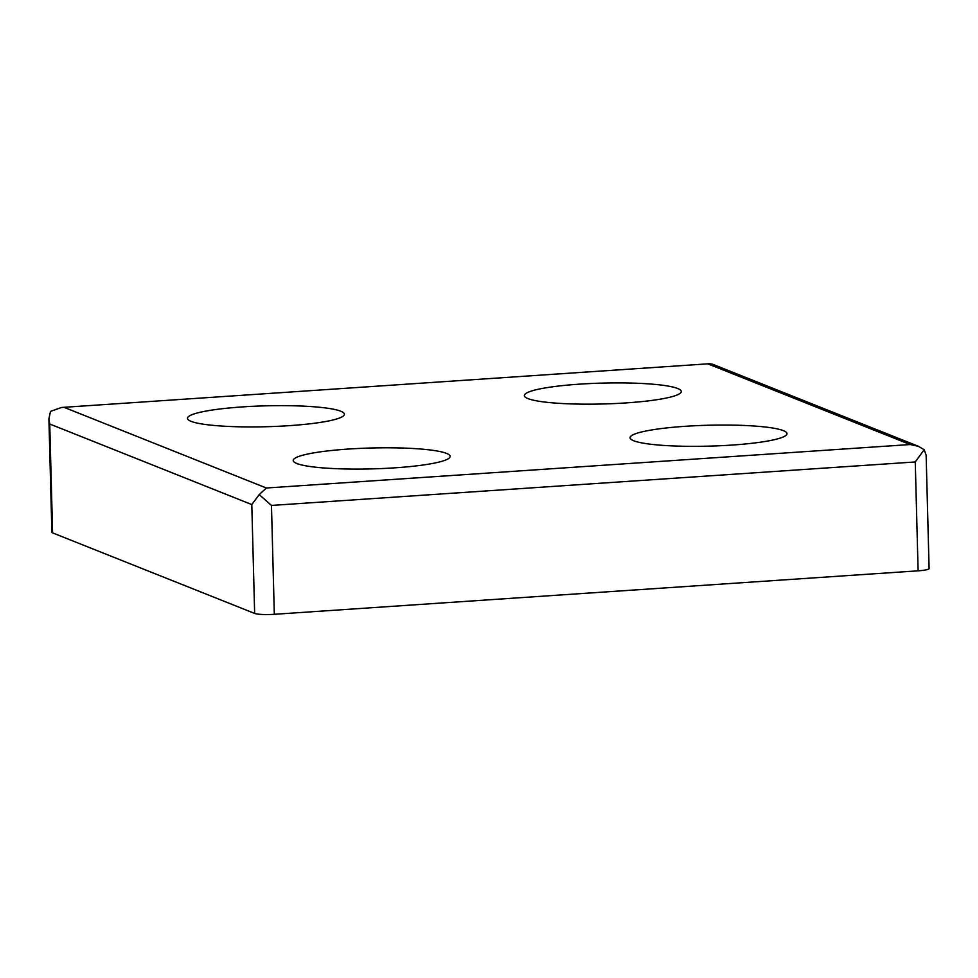 <?xml version="1.0" encoding="UTF-8"?>
<svg xmlns="http://www.w3.org/2000/svg" width="978" height="978" viewBox="0 0 978 978"><rect width="100%" height="100%" fill="white"/><g stroke="black" fill="none" stroke-linecap="round" stroke-linejoin="round"><path stroke-width="1.47" d="M918.11 570.822A15.697 2.09 -1.5 0 0 929.1 568.536L926.129 455.063L924.173 449.697L915.261 461.958L918.11 570.822L274.317 614.294A15.697 2.09 -1.5 0 1 254.647 613.438L52.592 532.876A15.697 2.09 -1.5 0 1 51.883 532.264L48.9 418.804L50.526 411.383L61.577 407.471L709.539 363.718L61.577 407.471M732.021 445.063A78.484 10.452 178.5 0 1 630.064 437.741A78.484 10.452 178.5 0 1 708.255 425.247A78.484 10.452 178.5 0 1 786.984 433.633A78.484 10.452 178.5 0 1 732.021 445.063M289.427 425.65A78.484 10.452 178.5 0 1 187.483 418.339A78.484 10.452 178.5 0 1 265.661 405.833A78.484 10.452 178.5 0 1 344.39 414.232A78.484 10.452 178.5 0 1 289.427 425.65M626.299 402.899A78.484 10.452 178.5 0 1 524.342 395.589A78.484 10.452 178.5 0 1 602.534 383.095A78.484 10.452 178.5 0 1 681.263 391.481A78.484 10.452 178.5 0 1 626.299 402.899M395.149 467.814A78.484 10.452 178.5 0 1 293.204 460.491A78.484 10.452 178.5 0 1 371.383 447.997A78.484 10.452 178.5 0 1 450.124 456.384A78.484 10.452 178.5 0 1 395.149 467.814M915.261 461.958L271.468 505.43L259.219 494.599L266.358 488.01L910.151 444.538L918.318 446.274L712.375 364.158L709.539 363.718M918.318 446.274L924.173 449.697M259.219 494.599L251.798 504.575L49.744 424L48.9 418.804M910.151 444.538L708.096 363.963M266.358 488.01L64.316 407.447M271.468 505.43L274.317 614.294M251.798 504.575L254.647 613.438M49.744 424L52.592 532.876"/></g></svg>
